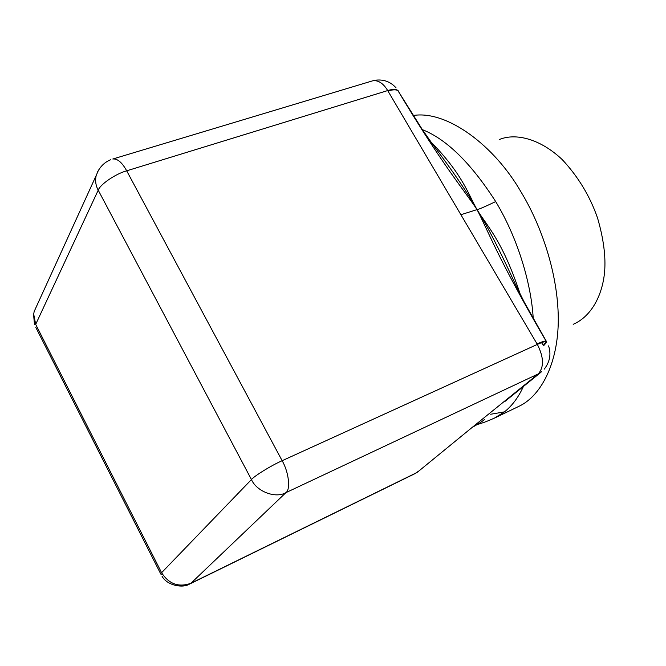 <?xml version="1.0" encoding="UTF-8"?>
<svg xmlns="http://www.w3.org/2000/svg" width="666" height="666" viewBox="0 0 666 666"><rect width="100%" height="100%" fill="white"/><g stroke="black" fill="none" stroke-linecap="round" stroke-linejoin="round"><path stroke-width="1" d="M484.465 419.513C482.234 421.461 478.121 424.1 472.144 427.43L417.94 471.769M419.089 470.845L415.825 473.018M540.784 372.411L537.995 374.117L541.566 371.778M537.995 374.117L472.144 427.43M490.692 414.252L504.487 411.863C512.246 405.636 518.556 397.161 523.426 386.447M494.314 418.181L504.487 411.863M533.225 318.539C531.451 285.789 518.781 239.86 495.704 201.582C484.99 206.701 478.771 209.382 477.031 209.615C468.306 194.364 462.77 174.417 430.927 141.908M495.704 201.582C471.004 163.178 446.553 139.194 422.352 129.629M546.253 341.175L524.342 302.297L515.917 285.423C500.199 251.124 487.237 225.857 477.031 209.615C487.054 226.232 502.256 240.06 520.104 293.881M398.385 91.009C396.753 89.019 393.19 88.869 387.695 90.568L460.897 214.718L477.031 209.615C486.954 228.363 498.343 259.598 546.062 341.1C544.796 340.859 541.808 341.808 537.079 343.931L537.362 344.397C543.206 341.741 546.353 340.967 546.786 342.074L546.062 341.1M541.566 342.632L543.256 345.371L546.511 341.625M460.897 214.718L537.079 343.931M434.074 146.262C453.471 172.086 467.79 193.207 477.031 209.615C464.735 190.926 442.515 165.301 397.952 90.676L422.585 129.978L433.658 145.729M387.945 91.001C392.815 89.552 396.153 89.444 397.952 90.676M546.786 342.116L543.523 345.829M98.443 170.296L96.154 175.566C95.055 180.777 95.746 185.648 98.218 190.185C100.067 184.432 115.776 173.726 126.69 170.821L282.143 460.714L537.362 344.397C543.864 357.342 544.164 367.174 538.245 373.917L285.914 492.649C290.767 489.552 288.753 471.994 282.143 460.714C271.52 465.343 254.57 475.765 251.448 479.562C256.66 491.591 275.632 498.734 285.914 492.649L190.959 583.25C178.746 587.612 168.956 584.099 161.588 572.71L35.689 324.375L33.691 314.136L34.157 311.53L36.53 306.335M373.484 80.636C378.846 80.411 383.583 83.716 387.695 90.568L126.69 170.821C122.078 162.421 117.449 158.483 112.812 159.007L372.577 80.844M35.814 327.397L160.747 573.95M160.739 574.05L162.504 574.358M415.642 473.168L190.959 583.25M413.228 115.493C447.144 110.073 494.547 145.746 521.053 192.016C539.402 222.094 556.793 268.281 558.2 314.119C559.648 359.948 542.199 395.92 518.231 406.66M35.689 324.375L98.218 190.185L251.448 479.562L161.588 572.71M499.284 139.494L501.381 138.761C517.207 133.391 540.551 139.144 562.237 159.59C578.271 176.79 590.059 196.32 597.602 218.173C603.562 238.769 605.894 256.668 604.603 271.861C602.655 293.34 592.915 314.502 575.191 323.401L575.183 323.401M504.662 401.656L540.526 372.61M478.563 424.175C483.333 422.51 483.175 423.043 495.021 417.848M548.551 345.887C551.315 354.087 549.891 361.829 544.272 369.13M417.382 472.177L415.309 473.459M374.733 80.311C383.25 79.054 390.343 81.552 396.029 87.812M414.66 473.792L190.193 583.782M494.888 417.915L518.339 406.61M110.747 159.732C105.161 161.896 100.799 165.926 97.636 171.803M33.558 314.21L34.465 324.342M162.021 576.182C166.875 585.481 182.709 588.394 189.344 584.174M34.157 311.53L96.154 175.566M575.216 323.385L573.185 324.309"/></g></svg>
